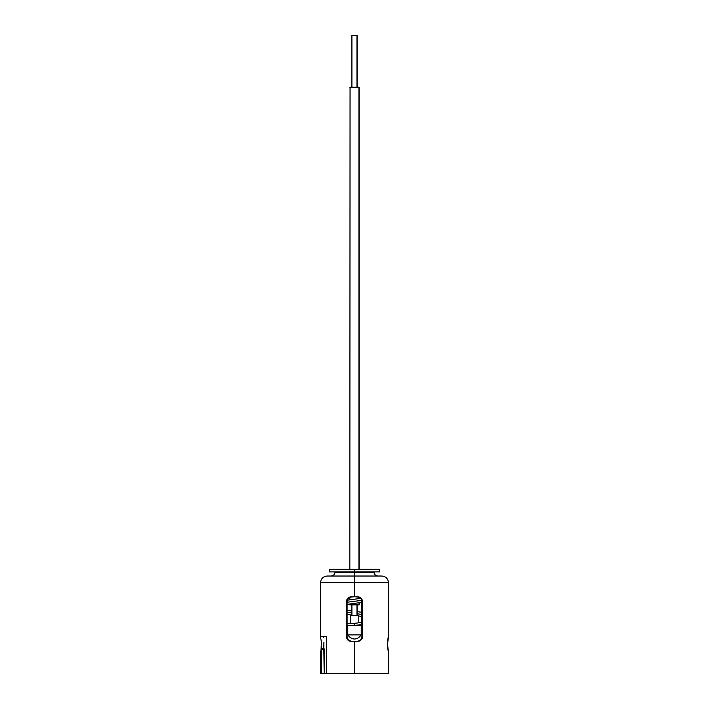 <?xml version="1.0" encoding="UTF-8"?>
<svg xmlns="http://www.w3.org/2000/svg" width="709" height="709" viewBox="0 0 709 709"><rect width="100%" height="100%" fill="white"/><g stroke="black" fill="none" stroke-linecap="round" stroke-linejoin="round"><path stroke-width="1.06" d="M388.443 652.245L387.548 644.251L388.488 636.434L388.488 582.754C388.08 578.668 385.838 576.426 381.752 576.027L354.5 576.027L354.5 572.473L373.953 572.473L354.5 572.402L373.953 572.402L335.047 572.473L354.5 572.473L354.5 582.754L388.488 582.754L354.5 582.754L354.5 596.783L359.578 597.155L361.138 598.21L362.521 601.649L362.521 636.593L362.166 638.454L359.578 641.087L354.5 641.459L354.5 673.55L388.488 673.55L354.5 673.55L354.5 641.459L349.422 641.087L347.862 640.032L346.479 636.593L346.479 601.649L346.834 599.779L349.422 597.155L354.5 596.783L354.5 582.754L320.512 582.754C320.92 578.668 323.162 576.426 327.248 576.027L359.817 576.027M330.943 576.027C333.186 575.85 334.551 574.671 335.047 572.473L354.5 572.402L335.047 572.402L334.533 571.879M354.5 571.879L379.607 571.879L354.5 571.879L354.5 572.402L354.5 571.879L329.393 571.879L354.5 571.879L354.5 569.292L354.5 571.879L337.679 571.879M379.607 569.292L354.5 569.292L379.607 569.292L379.607 571.879M323.162 636.726L323.331 637.542M323.907 642.265L323.791 648.044L323.907 642.265M323.712 673.55L326.645 673.55L324.173 673.55L323.818 648.363M357.735 641.459L351.274 641.459C348.341 641.166 346.745 639.545 346.479 636.593L347.091 636.593L348.314 639.961L351.513 641.459L348.314 639.961L347.091 636.602L347.091 601.649L348.314 598.272L349.75 597.182L348.314 598.272L347.091 601.649L347.091 636.593L346.479 636.593L346.479 601.649L347.091 601.649L346.479 601.649C346.745 598.688 348.341 597.067 351.274 596.783L357.735 596.783C360.659 597.075 362.255 598.697 362.521 601.649L361.918 601.649L361.918 636.593L360.686 639.961L357.487 641.459L360.686 639.961L361.918 636.593L361.599 599.849L361.918 601.649L362.521 601.649L362.521 636.593L361.918 636.593L362.521 636.593M349.75 597.182L351.513 596.783L348.979 597.652M388.062 650.383L388.293 651.553M388.488 582.754L320.512 582.754L354.5 582.754L354.5 578.615M326.645 673.55L354.5 673.55L326.645 673.55L326.645 637.471L326.645 673.55M320.512 673.55L321.673 673.55L321.461 648.336L320.521 652.422L320.512 673.55L324.173 673.55L324.173 649.488C324.066 648.194 323.916 647.982 323.712 648.824M326.601 637.072L326.069 636.434L326.601 637.072M321.044 649.604L321.381 642.212L320.512 636.434L326.025 636.434M320.557 652.271L320.787 651.199M349.183 576.027L354.5 576.027M361.218 599.016L361.599 599.849L361.218 599.016M360.686 598.281L357.487 596.783L360.686 598.272L359.162 597.138L359.162 598.591L359.162 597.138M321.168 648.824C321.39 647.982 321.558 648.194 321.673 649.488L324.173 649.488L321.673 649.488L321.673 673.55L324.173 673.55M320.512 582.754L320.512 636.434L326.069 636.434M347.091 636.62L347.109 637.072M387.85 648.965L388.266 651.456M387.832 648.824L387.761 648.23C387.593 641.68 387.832 637.745 388.488 636.434M329.393 569.292L354.5 569.292L329.393 569.292L329.393 571.879M361.227 634.883L361.227 625.568L361.227 634.883L361.918 634.883L361.227 634.883L361.227 625.568L347.091 625.568L347.773 625.568L347.773 634.883L347.091 634.883L361.227 634.883L347.773 634.883L347.773 625.568L347.773 634.883M361.227 625.568L347.773 625.568M350.202 615.527L358.798 615.527L350.202 615.527L350.202 623.379L350.281 615.527M358.798 622.803L358.798 615.527L358.798 622.803M347.977 634.883C349.44 637.391 351.611 638.765 354.5 639.022C357.389 638.765 359.56 637.391 361.023 634.883A7.87 7.87 0 0 1 354.5 639.022A7.87 7.87 0 0 1 347.977 634.883M347.091 625.453L354.5 625.453L354.5 623.379L354.5 625.453L361.918 624.514L354.5 625.453L347.091 625.453M361.918 614.464L357.088 613.746L361.918 614.464M351.912 613.001L347.091 612.284L351.912 613.001M361.758 600.372L347.091 602.233L361.758 600.372M356.973 35.45L351.912 35.45L357.079 35.45L356.973 87.216L356.973 35.45M356.973 615.527L356.973 604.866L356.973 615.527M358.949 604.866L359.162 602.739L359.162 604.866L349.838 604.866L358.949 604.866M358.949 598.626L358.949 597.049L358.949 598.626M358.949 569.292L358.949 87.216L349.838 87.216L358.949 87.216L358.949 569.292M359.162 87.216L359.162 569.292L359.162 87.216M350.051 87.216L349.838 569.292M350.051 604.866L349.838 603.988M378.057 576.027C375.814 575.85 374.449 574.671 373.953 572.473L374.467 571.879M388.488 652.431L388.488 673.55M321.381 648.283L323.907 648.283M361.918 622.369L354.5 623.379L347.091 623.379M361.918 616.449L358.798 616.024M351.912 615.093L347.091 614.437M347.091 604.369L361.918 602.358M361.918 612.31L357.088 611.645M351.912 610.954L347.091 610.289M347.286 600.204L360.766 598.369M351.912 87.216L351.912 35.45M351.912 615.527L351.912 604.866M349.838 599.849L349.838 597.138M357.088 615.527L357.088 604.866M357.088 87.216L357.088 35.45"/></g></svg>
